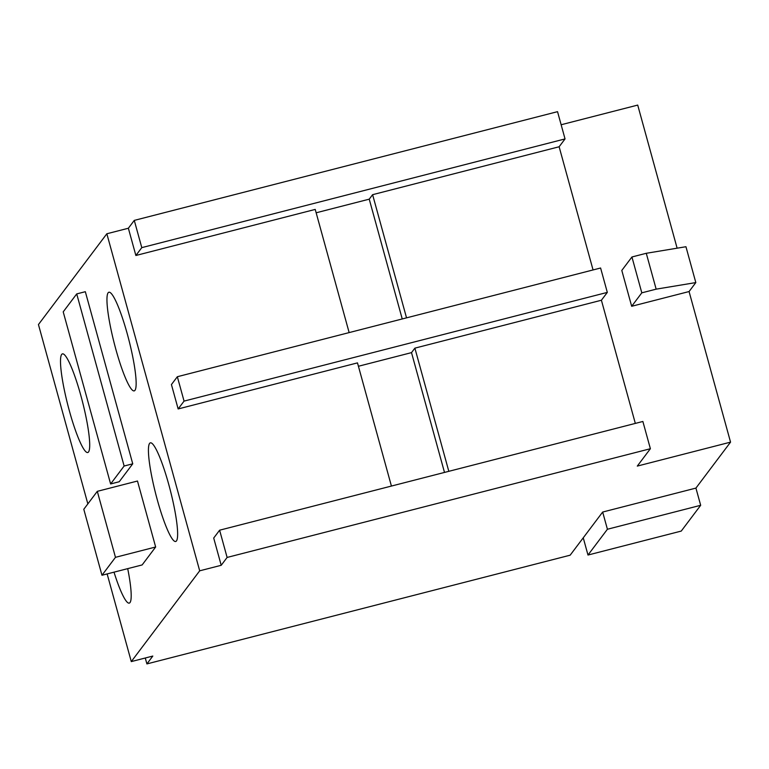 <?xml version="1.0" encoding="UTF-8"?>
<svg xmlns="http://www.w3.org/2000/svg" width="769" height="769" viewBox="0 0 769 769"><rect width="100%" height="100%" fill="white"/><g stroke="black" fill="none" stroke-linecap="round" stroke-linejoin="round"><path stroke-width="1.15" d="M115.811 349.184A50.927 7.507 75.6 0 1 108.881 292.239A50.927 7.507 75.6 0 1 127.289 333.938A50.927 7.507 75.6 0 1 134.219 390.883A50.927 7.507 75.6 0 1 115.811 349.184M69.364 410.819A50.927 7.507 75.6 0 1 62.433 353.875A50.927 7.507 75.6 0 1 80.851 395.583A50.927 7.507 75.6 0 1 87.772 452.518A50.927 7.507 75.6 0 1 69.364 410.819M157.289 499.783A50.927 7.507 75.6 0 1 150.359 442.838A50.927 7.507 75.6 0 1 168.776 484.537A50.927 7.507 75.6 0 1 175.697 541.482A50.927 7.507 75.6 0 1 157.289 499.783M131.288 661.6L152.81 656.063L146.898 663.916L570.156 555.189L602.665 512.048L695.926 488.094L730.55 442.137L637.29 466.091L650.382 448.721L227.115 557.438L221.212 565.292L199.69 570.819L131.288 661.6L107.141 573.924M146.898 663.916L145.274 658.004M137.478 481.029L155.655 546.999L142.14 564.936L101.969 575.25L83.792 509.27L97.307 491.343L137.478 481.029M85.33 291.701L132.739 463.813L119.224 481.74L110.621 483.961L63.212 311.849L76.717 293.912L85.33 291.701M127.702 568.637A50.927 7.507 75.6 0 1 129.259 603.117A50.927 7.507 75.6 0 1 114.004 572.155M199.69 570.819L106.843 233.766L38.45 324.547L87.849 503.887M221.212 565.292L213.705 538.04L219.617 530.197L227.115 557.438M650.382 448.721L642.874 421.47L219.617 530.197M565.042 138.92L557.535 111.668L134.277 220.395L141.784 247.637L565.042 138.92L559.13 146.764L372.609 194.682L369.235 199.161L316.155 212.792M593.062 269.948L559.13 146.764M635.329 423.411L601.406 300.237L607.318 292.393L600.599 268.006L177.341 376.723L171.429 384.567L178.148 408.954L357.489 362.881L391.421 486.066M561.139 124.751L637.712 105.084L677.124 248.185M631.676 306.283L641.807 292.835L631.935 256.981L621.804 270.428L631.676 306.283L689.072 291.547L730.55 442.137M583.248 537.819L587.987 555.035L681.247 531.081L700.674 505.3L695.926 488.094M689.072 291.547L695.82 282.579L685.948 246.724L646.277 253.289L631.935 256.981M602.665 512.048L607.414 529.255L700.674 505.3M587.987 555.035L607.414 529.255M155.655 546.999L115.475 557.323L101.969 575.25M97.307 491.343L115.475 557.323M132.739 463.813L124.126 466.024L110.621 483.961M76.717 293.912L124.126 466.024M106.843 233.766L128.365 228.239L134.277 220.395M128.365 228.239L135.873 255.491L315.223 209.418L349.145 332.593M135.873 255.491L141.784 247.637M406.541 317.857L372.609 194.682M178.148 408.954L184.06 401.11L607.318 292.393M601.406 300.237L414.885 348.146L411.511 352.625L358.421 366.265M448.817 471.32L414.885 348.146M695.82 282.579L656.159 289.154L641.807 292.835M646.277 253.289L656.159 289.154M411.511 352.625L444.501 472.426M369.235 199.161L402.235 318.962M177.341 376.723L184.06 401.11"/></g></svg>
